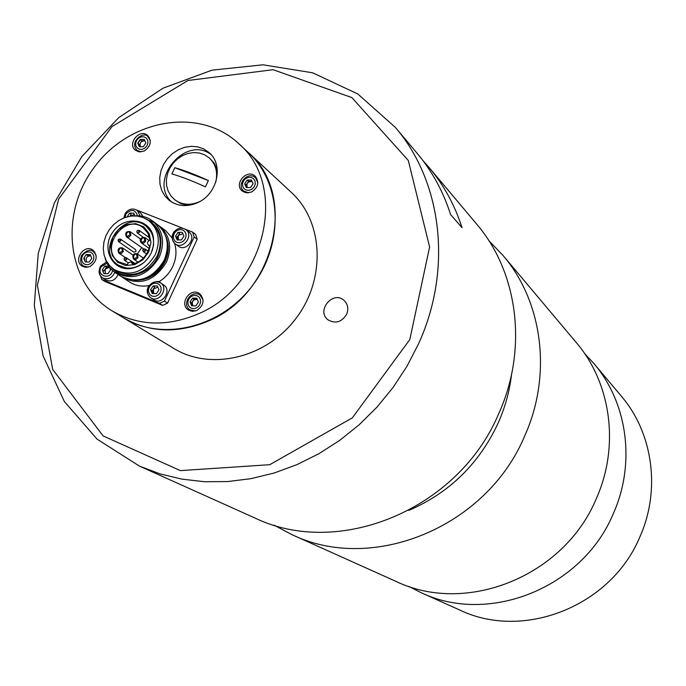 <?xml version="1.0" encoding="UTF-8"?>
<svg xmlns="http://www.w3.org/2000/svg" width="686" height="686" viewBox="0 0 686 686"><rect width="100%" height="100%" fill="white"/><g stroke="black" fill="none" stroke-linecap="round" stroke-linejoin="round"><path stroke-width="1.03" d="M238.488 143.434L291.301 192.354C323.509 221.655 326.176 278.85 296.018 318.373C266.245 358.178 210.499 371.246 173.507 348.265L123.429 317.781C149.437 332.727 177.76 333.808 208.398 321.005C275.412 293.737 297.998 194.232 248.289 152.506C282.023 183.188 284.536 243.581 252.534 285.522C220.935 327.762 162.153 341.851 123.429 317.781L112.024 310.835C138.298 325.936 166.93 326.99 197.937 313.999C265.748 286.319 288.72 185.563 238.488 143.434C199.549 106.913 130.1 118.952 94.891 166.424C58.85 213.269 66.242 283.361 112.024 310.835M84.867 260.997L84.267 257.559L84.867 260.997M210.954 154.461C185.237 135.022 147.807 180.375 171.654 202.053M197.448 202.756C217.479 194.327 224.116 164.657 208.878 152.395L203.699 148.922L197.739 146.847L191.308 146.298L184.74 147.276L178.369 149.737L172.529 153.553L167.521 158.526L163.594 164.391L160.944 170.857L159.727 177.58L159.992 184.234L161.733 190.468L164.872 195.947L169.245 200.398C177.571 206.4 186.969 207.189 197.448 202.756M94.762 251.925L93.682 251.771M86.367 254.652L85.476 255.646M84.541 257.053L83.838 258.528M84.155 266.279L84.738 267.206M90.072 266.511C97.129 261.306 98.038 255.809 92.799 250.021C83.975 243.624 72.759 260.706 82.191 266.185L85.973 267.351L90.072 266.511M201.375 295.4L199.909 295.109M189.868 309.789L190.674 311.041M196.788 310.501C203.982 305.321 204.917 299.705 199.575 293.668C190.451 286.757 178.626 304.044 188.401 310.003L192.423 311.333L196.788 310.501M256.778 178.223L255.466 177.794M243.787 191.077L244.37 192.329M251.565 192.029C258.296 187.415 259.505 182.142 255.183 176.216C247.106 168.293 233.36 183.934 242.184 190.991L246.574 192.886L251.565 192.029M144.189 151.031C150.834 146.332 151.983 141.127 147.619 135.416C139.652 128.153 126.79 143.863 135.442 150.285L139.55 151.906L144.189 151.031M149.376 137.586L148.39 137.337M140.544 139.73L137.886 143.245M137.474 150.68L137.903 151.597M252.139 181.593C247.757 181.37 246.145 183.359 247.312 187.552M257.842 182.493L255.501 177.82C247.998 170.531 235.675 184.551 243.813 191.102L248.726 192.86M253.125 183.762L251.419 180.024L247.2 180.058L244.679 183.831L246.377 187.561L250.604 187.535L253.125 183.762M251.994 181.284L248.606 181.31L246.085 185.074L247.217 187.552M246.085 185.074L244.679 183.831M248.606 181.31L247.2 180.058M185.109 229.141L192.577 232.1L195.596 234.406L197.208 239.234L167.538 303.178L162.642 305.399L105.018 281.526L101.7 279.416L100.688 276.201M192.577 232.1L194.198 236.944L197.208 239.234M194.198 236.944L164.408 301.12L167.538 303.178M164.408 301.12L159.495 303.349L162.642 305.399M159.495 303.349L101.7 279.416M106.013 262.112L106.261 261.589M136.6 209.959L183.059 228.335M121.902 276.938L123.111 277.787C140.604 285.908 155.087 280.617 166.552 261.923C172.349 247.157 169.957 235.195 159.366 226.028L158.149 225.188M174.596 243.376C176.885 250.905 176.285 258.553 172.812 266.34C169.605 273.054 164.863 278.259 158.586 281.963M148.999 285.59C141.848 286.885 135.408 285.71 129.654 282.066L123.111 277.787M159.366 226.028L165.643 230.693L172.126 237.888M138.572 231.731C137.157 231.165 137.157 231.165 138.572 231.731M136.017 251.453L135.631 249.653L120.419 239.071L120.805 240.897L118.601 241.678L118.361 239.585L120.419 239.071C118.189 238.951 117.58 239.826 118.601 241.678L133.839 252.216L136.017 251.453M125.795 259.085C124.389 258.511 124.389 258.511 125.795 259.085M149.968 240.177C147.37 241.361 146.855 243.007 148.416 245.116L149.78 245.528C147.593 255.321 141.848 261.563 132.527 264.273L131.532 262.361L130.477 261.983L128.282 262.849L127.39 264.719L118.995 261.958C98.501 249.395 124.2 212.72 143.065 227.606L147.799 233.008L149.968 240.177M141.77 247.62L137.363 253.949M148.742 251.839L150.971 242.492L149.179 233.574L143.734 226.86L135.725 223.67L126.764 224.614L118.592 229.493L112.821 237.339L110.583 246.617L112.315 255.509L117.692 262.266L125.675 265.525L134.688 264.633L142.928 259.754L148.742 251.839M152.155 250.759C155.285 240.314 153.132 231.997 145.689 225.814C124.132 208.724 94.711 250.699 118.215 265.036C126.593 269.89 135.159 269.049 143.914 262.524M152.446 233.677L146.092 226.123M118.635 265.31L127.939 268.663M151.272 252.86L153.57 245.168L153.45 237.416C150.423 218.337 124.226 215.052 112.804 232.074C100.696 248.624 112.796 272.05 131.798 268.329C140.51 266.477 147.001 261.323 151.272 252.86M155.336 254.506C160.85 240.494 158.586 229.15 148.545 220.48L143.305 217.573L137.423 216.073L131.206 216.056L124.972 217.522L119.047 220.377L113.739 224.485L109.306 229.63L105.978 235.555L103.938 241.944L103.277 248.478L104.04 254.815L106.193 260.637L109.631 265.636L114.168 269.555C130.726 277.255 144.446 272.239 155.336 254.506M105.027 258.005C106.827 264.393 110.36 269.358 115.634 272.899C133.247 281.063 147.833 275.721 159.401 256.873C165.257 241.987 162.856 229.93 152.198 220.703C147.053 216.982 141.17 215.378 134.542 215.884M115.634 272.899L120.633 276.166C138.169 284.304 152.678 278.996 164.186 260.251C169.999 245.442 167.598 233.454 156.991 224.271L152.198 220.703M154.487 222.633L149.265 220.42M113.584 269.161L118.241 274.383M182.853 233.729L178.317 235.444L178.36 239.954M173.867 232.537C171.389 237.047 171.843 240.829 175.222 243.89L178.309 246.163C186.086 252.422 197.131 237.682 188.933 231.988L185.88 229.656C181.353 227.023 177.288 227.932 173.687 232.391C171.148 236.284 171.663 240.126 175.222 243.89C183.016 250.176 194.104 235.375 185.88 229.656M179.286 232.374L178.677 232.871M181.421 239.929L183.934 236.113L182.227 232.34L178.026 232.383L175.522 236.19L177.211 239.971L181.421 239.929M178.026 232.383L179.569 233.54L177.065 237.347L175.522 236.19M177.065 237.347L178.24 239.963M109.46 267.308L105.232 269.075L105.292 273.645M103.114 270.404L102.874 271.176M100.816 266.194C98.252 270.953 98.81 274.829 102.48 277.821L105.816 279.948C111.123 282.195 115.231 280.394 118.138 274.537M108.714 266.082L104.804 266.099L102.317 269.881L103.938 273.654L108.062 273.637L110.557 269.855L109.263 266.863M109.4 267.18L106.476 267.188L104.804 266.099M106.476 267.188L103.989 270.961L102.317 269.881M134.919 215.85L133.701 213.097L129.577 213.157L131.198 214.341L129.946 216.236L134.31 214.469M142.997 216.467L140.467 212.771L137.269 210.396C132.835 207.892 128.865 208.818 125.349 213.183L123.789 217.968M131.232 213.132L130.434 213.783M129.577 213.157L127.15 216.836M157.857 287.177L153.458 288.917L153.587 293.599M153.887 299.833C162.05 305.673 172.306 290.307 163.765 285.059L160.61 282.924C156.288 280.677 152.412 281.706 148.991 286.011C146.427 290.778 146.993 294.688 150.697 297.758C158.878 303.606 169.185 288.189 160.61 282.924C158.629 280.257 154.693 281.243 148.802 285.873C146.187 290.281 146.821 294.243 150.697 297.758L153.887 299.833M154.127 285.942L153.69 286.328M156.485 293.599L158.998 289.766L157.317 285.942L153.115 285.951L150.603 289.775L152.283 293.599L156.485 293.599M153.115 285.951L154.71 287.014L152.198 290.83L150.603 289.775M152.198 290.83L153.415 293.599M144.918 140.896C140.896 140.913 139.387 142.851 140.381 146.727M150.285 140.579L148.09 137.063C144.755 130.194 128.445 141.633 137.149 150.431L141.016 151.906M137.732 143.125L139.318 146.744L143.374 146.684L145.844 143.005L144.257 139.387L140.201 139.447L137.732 143.125L139.309 144.412L140.321 146.727M144.832 140.699L141.77 140.741L140.201 139.447M90.758 255.775C86.693 256.084 85.321 258.15 86.65 261.992M96.083 255.038L93.425 251.59C90.192 248.941 86.196 250.304 81.411 255.681C79.919 261.152 80.742 264.633 83.889 266.117L88.134 267.163M89.317 262.001L91.804 258.296L90.252 254.566L86.213 254.557L83.726 258.253L85.278 261.983L89.317 262.001M90.706 255.655L87.885 255.646L86.213 254.557M197.285 299.413C192.852 299.525 191.403 301.651 192.946 305.802M203.065 299.876L200.055 295.212C191.617 288.857 181.01 304.361 190.013 309.892L195.476 310.99M198.426 302.037L196.753 298.187L192.543 298.144L190.005 301.934L191.668 305.785L195.887 305.836L198.426 302.037M197.199 299.216L194.061 299.182L191.523 302.972L192.749 305.802M191.523 302.972L190.005 301.934M194.061 299.182L192.543 298.144M215.696 182.339C218.045 172.358 215.867 164.186 209.179 157.831L204.66 154.813L199.472 153.029L193.872 152.558L188.153 153.415L182.605 155.559L177.528 158.886L173.164 163.208L169.742 168.31L167.435 173.935L166.372 179.792L166.595 185.589L168.113 191.017L170.831 195.793L174.621 199.677C182.09 205.08 190.502 205.697 199.84 201.53M217.333 170.085L214.272 163.242L209.179 157.831M174.621 199.677L180.872 203.682L188.144 205.423M174.801 167.693L171.877 173.944C180.855 176.465 192.046 180.761 205.44 186.849L208.373 180.547L174.801 167.693C183.788 170.171 194.978 174.458 208.373 180.547M408.77 586.384L420.818 592.55L459.671 610.008C523.572 640.835 611.458 606.175 640.038 536.512C660.927 489.538 652.849 432.943 621.276 396.096L593.87 363.503L584.644 353.59M420.818 592.55C488.672 625.34 582.663 588.022 613.421 513.385C635.888 463.067 627.407 402.631 593.87 363.503M274.023 525.124L291.936 534.643L395.942 581.376C466.283 615.402 564.175 576.369 596.34 498.542C619.827 446.08 611.097 383.191 576.317 342.623L502.941 255.346L488.895 240.709M291.936 534.643C372.352 573.71 486.468 527.38 524.593 436.21C552.384 374.77 542.763 301.737 502.941 255.346M139.464 466.128L254.6 517.861C338.507 558.696 458.411 509.689 498.713 413.718C528.074 349.054 518.17 272.419 476.599 224.022L429.17 167.598C443.833 185.091 454.792 205.131 462.038 227.726L450.591 214.547C443.233 191.531 432.094 171.131 417.182 153.347L395.368 127.399C442.127 181.764 452.751 269.358 418.46 343.995L406.927 366.35L393.069 387.461L377.086 407.012L359.198 424.745L339.664 440.412L318.758 453.789L296.789 464.705L274.057 473.04L250.887 478.674L227.606 481.572L204.522 481.726L181.944 479.145L160.164 473.915L139.464 466.128L97.086 439.151L64.355 401.499L43.081 355.905L34.3 305.45L38.245 253.34L54.468 202.713L81.857 156.571L118.755 117.615L163.019 88.185L212.077 70.144L263.004 64.81L312.679 72.81L357.843 94.008L395.368 127.399M346.636 314.282C348.797 308.734 347.896 304.078 343.926 300.296C332.804 290.229 315.92 311.032 328.045 319.856C335.488 324.015 341.679 322.154 346.636 314.282M409.816 339.553L429.616 247.003L408.29 160.438L351.841 97.566L273.088 69.706L187.913 80.502L111.998 126.593L58.653 199.086L37.361 285.144L52.685 369.42L103.132 435.927L180.401 470.613L269.735 464.696L352.321 417.868L409.816 339.553M423.005 160.67L429.17 167.598M254.094 187.038L255.235 184.234L255.123 181.344L253.777 178.943L251.47 177.511L248.649 177.314L245.888 178.403L243.719 180.564L242.57 183.351L242.681 186.24L244.019 188.641L246.325 190.082L249.147 190.288L251.916 189.199L254.094 187.038M144.283 278.576C153.33 275.738 160.052 269.864 164.46 260.937L166.921 253.34L167.384 245.588M134.079 280.24C147.73 280.891 158.123 274.597 165.249 261.349C169.236 252.234 169.296 243.599 165.437 235.452M139.558 232.228L137.32 233L136.823 231.534L137.629 230.41L138.906 230.264L139.558 232.228M129.911 234.809C129.037 225.943 122.34 240.272 129.911 234.809M130.897 235.298L128.899 237.142L126.456 236.859C124.758 233.06 125.984 231.328 130.143 231.662L130.897 235.298M119.818 240.409C118.412 239.834 118.412 239.834 119.818 240.409M122.305 251.093C121.439 242.201 114.725 256.555 122.305 251.093M123.291 251.582L121.319 253.408L118.892 253.16C117.126 249.378 118.326 247.629 122.502 247.903L123.291 251.582M126.781 259.574L124.586 260.371L124.149 258.579L126.095 257.584L126.781 259.574M137.097 257.096C136.205 248.16 129.483 262.567 137.097 257.096M138.075 257.584L136.094 259.419L133.65 259.154C131.884 255.355 133.093 253.597 137.286 253.897L138.075 257.584M144.626 250.424C143.211 249.85 143.211 249.85 144.626 250.424M145.612 250.913L143.383 251.693L142.859 250.227L144.635 248.855L145.218 249.078L145.612 250.913M144.72 240.752C143.82 231.851 137.106 246.231 144.72 240.752M145.698 241.249L143.683 243.093L141.222 242.801C139.524 238.968 140.759 237.236 144.943 237.596L145.698 241.249M114.168 269.555L116.208 270.893C132.732 278.585 146.427 273.577 157.291 255.878C162.788 241.901 160.524 230.582 150.5 221.93L148.545 220.48M111.449 267.463C123.12 281.92 149.797 275.652 158.089 256.298C164.348 238.805 160.198 226.251 145.638 218.654M174.561 232.888L173.429 235.718L173.532 238.634L174.87 241.06L177.168 242.518L179.972 242.715L182.733 241.618L184.894 239.431L186.035 236.593L185.923 233.669L184.577 231.242L182.279 229.793L179.475 229.604L176.722 230.71L174.561 232.888M106.45 262.009L100.602 266.057C98.124 271.253 98.75 275.18 102.48 277.821C107.813 280.077 111.938 278.25 114.854 272.368M107.042 263.261L101.408 266.588C95.405 275.549 110.437 280.9 112.573 270.533M125.555 213.346L123.969 217.899M140.115 215.961L137.269 210.396M137.517 215.781C135.356 209.47 131.575 208.767 126.173 213.672L124.929 217.531M149.659 286.431L148.51 289.269L148.613 292.219L149.934 294.68L152.223 296.172L155.027 296.395L157.78 295.306L159.949 293.119L161.099 290.272L160.996 287.323L159.658 284.861L157.368 283.369L154.573 283.155L151.82 284.244L149.659 286.431M146.727 146.178L147.859 143.451L147.79 140.639L146.538 138.315L144.334 136.934L141.633 136.771L138.966 137.843L136.857 139.953L135.725 142.679L135.785 145.483L137.037 147.807L139.232 149.196L141.933 149.368L144.609 148.296L146.727 146.178M92.661 261.555L93.819 258.793L93.768 255.921L92.533 253.528L90.346 252.071L87.662 251.848L84.995 252.894L82.877 255.003L81.728 257.765L81.771 260.62L83.006 263.021L85.175 264.479L87.868 264.719L90.543 263.673L92.661 261.555M199.369 305.399L200.526 302.56L200.441 299.611L199.112 297.132L196.822 295.623L194.009 295.366L191.248 296.429L189.07 298.582L187.913 301.411L187.998 304.361L189.31 306.839L191.6 308.357L194.412 308.614L197.182 307.56L199.369 305.399M408.813 510.375C449.399 492.874 479.214 463.685 498.268 422.816C505.188 407.184 509.612 391.046 511.542 374.402M149.625 237.931L139.181 230.41C136.934 230.282 136.317 231.148 137.32 233L143.057 237.107M140.424 238.985L130.143 231.662C126.138 231.088 124.912 232.82 126.456 236.859L143.7 248.975M132.938 255.072L122.502 247.903C118.575 247.303 117.375 249.061 118.892 253.16L125.298 257.507M134.971 263.561L126.378 257.73C124.14 257.653 123.54 258.528 124.586 260.371L128.273 262.858M143.365 258.099L137.286 253.897C133.659 252.971 132.441 254.729 133.65 259.154L138.049 262.163M148.107 251.11L145.218 249.078C142.834 249.035 142.216 249.901 143.383 251.693L146.607 253.949M149.016 240.52L144.943 237.596C140.278 237.57 139.035 239.303 141.222 242.801L149.119 248.383M148.416 245.116L149.685 246.025M131.532 262.361L133.847 263.93M146.504 226.406L145.689 225.814M119.047 265.593L118.215 265.036"/></g></svg>
